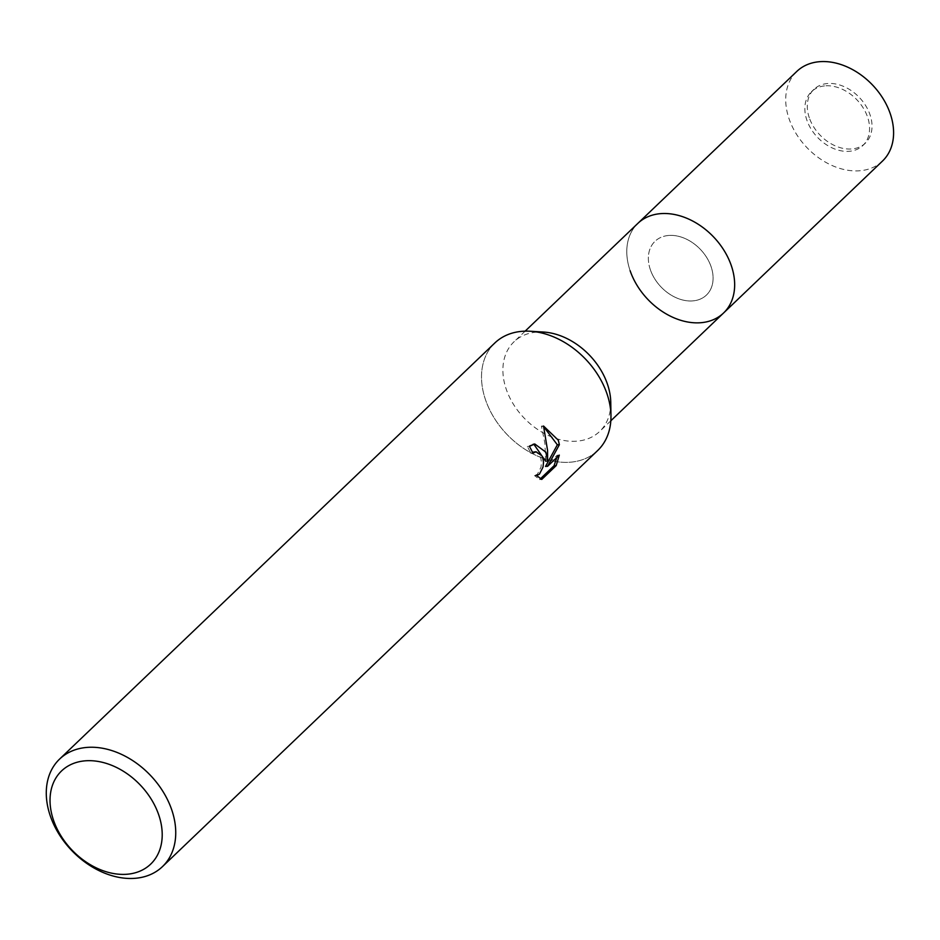 <?xml version="1.0" encoding="UTF-8"?>
<svg xmlns="http://www.w3.org/2000/svg" width="940" height="940" viewBox="0 0 940 940"><rect width="100%" height="100%" fill="white"/><g stroke="black" fill="none" stroke-linecap="round" stroke-linejoin="round"><path stroke-width="0.7" stroke-dasharray="4.7 3.53" d="M669.503 235.411A37.2 27.201 46.3 0 1 706.763 257.607A37.2 27.201 46.3 0 1 706.434 295.078A37.2 27.201 46.3 0 1 691.946 300.953A37.2 27.201 46.3 0 1 654.686 278.769A37.2 27.201 46.3 0 1 655.016 241.298A37.2 27.201 46.3 0 1 669.503 235.411M825.99 85.799A37.2 27.201 46.3 0 1 863.249 107.994A37.2 27.201 46.3 0 1 862.92 145.465A37.2 27.201 46.3 0 1 848.432 151.352A37.2 27.201 46.3 0 1 811.173 129.156A37.2 27.201 46.3 0 1 811.502 91.685A37.2 27.201 46.3 0 1 825.99 85.799M723.565 312.997A62.005 45.343 46.3 0 1 699.431 322.808A62.005 45.343 46.3 0 1 637.32 285.819A62.005 45.343 46.3 0 1 637.872 223.368A62.005 45.343 46.3 0 0 630.129 270.72M610.765 402.426A62.005 45.343 46.3 0 1 599.673 431.448A62.005 45.343 46.3 0 1 575.527 441.26A62.005 45.343 46.3 0 1 513.428 404.271A62.005 45.343 46.3 0 1 513.98 341.819A62.005 45.343 46.3 0 1 538.127 332.008A62.005 45.343 46.3 0 1 543.473 332.043M610.965 415.339L610.965 415.703A74.401 54.414 46.3 0 1 568.688 462.304A74.401 54.414 46.3 0 1 485.522 399.805A74.401 54.414 46.3 0 1 523.803 331.209A74.401 54.414 46.3 0 1 530.219 331.244L530.583 331.268M597.664 450.53A74.401 54.414 46.3 0 1 536.599 455.642A74.401 54.414 46.3 0 1 485.522 399.805A74.401 54.414 46.3 0 1 494.828 342.982M533.732 444.091L527.317 446.477A71.922 52.605 46.3 0 1 530.877 453.303L532.451 452.234M530.877 453.303L532.91 453.197M541.734 479.435L539.607 479.553L540.277 478.918M534.038 451.858L536.411 452.363L539.008 454.537L540.806 458.109L541.487 462.574L540.97 467.204L537.375 474.242L534.578 475.628L536.634 475.534L534.578 475.628L539.607 479.541M527.317 446.477L529.408 446.371M543.731 426.748L541.405 426.126L544.93 443.398L545.588 461.164M556.786 457.522L557.22 455.23L545.505 466.44M557.232 455.23L559.3 455.125M541.405 426.126L543.532 426.02M699.431 322.808A62.005 45.343 46.3 0 1 630.129 270.72A62.005 45.343 46.3 0 1 662.019 213.556M809.293 117.758A37.2 27.201 46.3 0 1 813.946 89.347A37.2 27.201 46.3 0 1 844.473 86.797A37.2 27.201 46.3 0 1 870.017 114.715A37.2 27.201 46.3 0 1 865.364 143.127A37.2 27.201 46.3 0 1 834.837 145.677A37.2 27.201 46.3 0 1 809.293 117.758M650.363 269.709A37.2 27.201 46.3 0 1 655.016 241.298A37.2 27.201 46.3 0 1 685.542 238.737A37.2 27.201 46.3 0 1 711.087 266.654A37.2 27.201 46.3 0 1 706.434 295.078A37.2 27.201 46.3 0 1 675.907 297.627A37.2 27.201 46.3 0 1 650.363 269.709M882.507 161.046A62.005 45.343 46.3 0 1 831.618 165.299A62.005 45.343 46.3 0 1 789.059 118.769A62.005 45.343 46.3 0 1 796.815 71.416M862.92 145.465L865.364 143.127M610.836 420.779L599.673 431.448M534.766 443.974L532.698 444.079M525.143 331.15L513.98 341.819M811.502 91.685L813.946 89.347"/><path stroke-width="1.41" d="M525.143 331.15L637.872 223.368A62.005 45.343 46.3 0 1 688.761 219.114A62.005 45.343 46.3 0 1 731.32 265.644A62.005 45.343 46.3 0 1 723.565 312.997L882.507 161.046A62.005 45.343 46.3 0 0 890.25 113.693A62.005 45.343 46.3 0 0 847.692 67.163A62.005 45.343 46.3 0 0 796.815 71.416L637.872 223.368A62.005 45.343 46.3 0 1 662.019 213.556A62.005 45.343 46.3 0 1 667.365 213.591A62.005 45.343 46.3 0 1 734.657 283.974A62.005 45.343 46.3 0 1 723.565 312.997A62.005 45.343 46.3 0 1 672.688 317.25A62.005 45.343 46.3 0 1 630.129 270.72M662.019 213.556A62.005 45.343 46.3 0 1 667.365 213.591A62.005 45.343 46.3 0 1 734.657 283.974A62.005 45.343 46.3 0 1 699.431 322.808M530.583 331.268L543.473 332.043A62.005 45.343 46.3 0 1 610.765 402.426L610.965 415.339M530.219 331.244A74.401 54.414 46.3 0 1 610.965 415.703M545.835 452.152L547.632 461.07L547.573 450.495L543.532 426.02L558.313 440.214L559.37 444.702L547.562 466.334L559.3 455.125L556.198 465.606L541.734 479.435L536.634 475.522L539.431 474.136L543.014 467.098L543.52 462.468L542.838 458.015L541.945 455.865L536.07 451.764L532.91 453.197A74.401 54.414 -133.7 0 0 529.408 446.371L534.766 443.974L545.835 452.152M171.726 809.81A74.401 54.414 46.3 0 1 162.432 866.645A74.401 54.414 46.3 0 1 101.367 871.744A74.401 54.414 46.3 0 1 50.29 815.908A74.401 54.414 46.3 0 1 59.596 759.085A74.401 54.414 46.3 0 1 120.649 753.974A74.401 54.414 46.3 0 1 171.726 809.81M59.596 759.085L494.828 342.982A74.401 54.414 46.3 0 1 555.881 337.871A74.401 54.414 46.3 0 1 606.958 393.707A74.401 54.414 46.3 0 1 597.664 450.53L162.432 866.645M158.743 814.898A64.484 47.165 46.3 0 1 125.572 874.341A64.484 47.165 46.3 0 1 53.498 820.173A64.484 47.165 46.3 0 1 86.668 760.73A64.484 47.165 46.3 0 1 158.743 814.898M532.451 452.234L536.059 451.764M540.277 478.918L554.071 465.711L556.198 465.606M533.732 444.091L545.588 461.164L547.632 461.07M554.071 465.711L556.786 457.522M547.562 466.334L545.505 466.44L557.35 444.796L543.731 426.748M557.35 444.796L559.382 444.69M723.565 312.997L610.836 420.779"/></g></svg>
